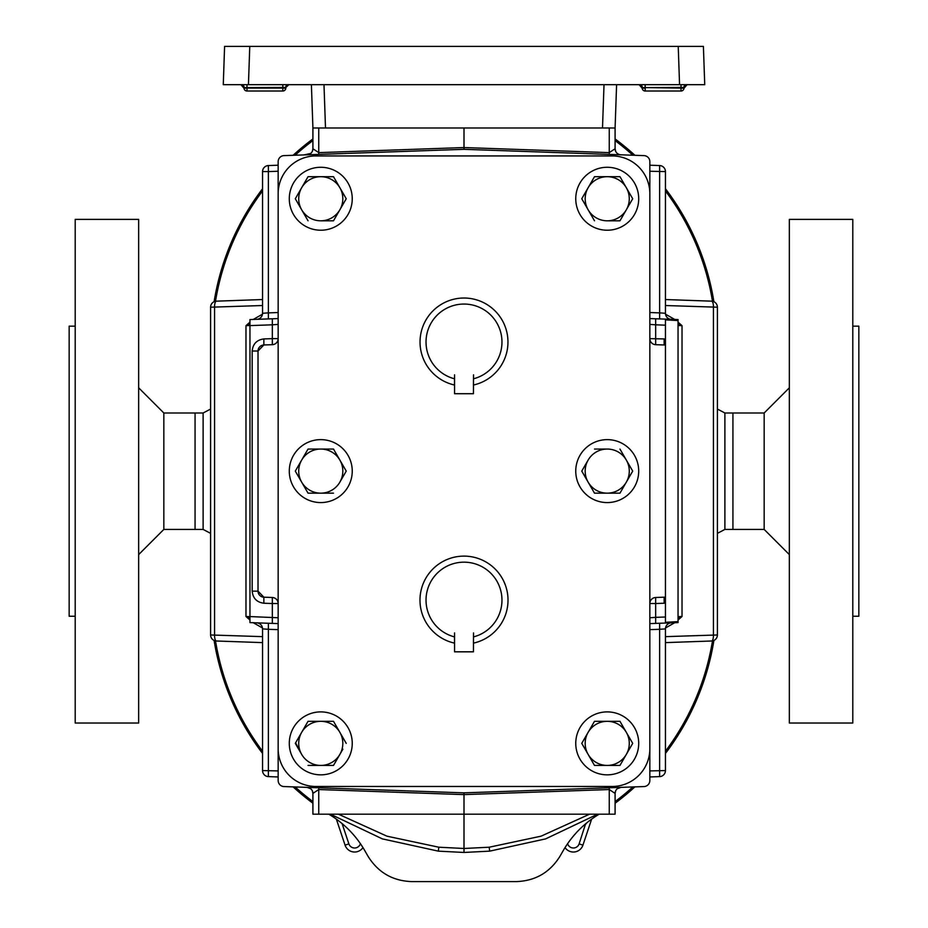 <?xml version="1.0" encoding="UTF-8"?>
<svg xmlns="http://www.w3.org/2000/svg" width="928" height="928" viewBox="0 0 928 928"><rect width="100%" height="100%" fill="white"/><g stroke="black" fill="none" stroke-linecap="round" stroke-linejoin="round"><path stroke-width="1.39" d="M352.246 743.374A31.482 31.482 0 0 1 320.763 774.845A31.482 31.482 0 0 1 289.292 743.374A31.482 31.482 0 0 1 320.763 711.892A31.482 31.482 0 0 1 352.246 743.374M638.708 743.374A31.482 31.482 0 0 1 607.237 774.845A31.482 31.482 0 0 1 575.754 743.374A31.482 31.482 0 0 1 607.237 711.892A31.482 31.482 0 0 1 638.708 743.374M638.708 471.111A31.482 31.482 0 0 1 607.237 502.582A31.482 31.482 0 0 1 575.754 471.111A31.482 31.482 0 0 1 607.237 439.628A31.482 31.482 0 0 1 638.708 471.111M352.246 471.111A31.482 31.482 0 0 1 320.763 502.582A31.482 31.482 0 0 1 289.292 471.111A31.482 31.482 0 0 1 320.763 439.628A31.482 31.482 0 0 1 352.246 471.111M638.708 198.743A31.482 31.482 0 0 1 607.237 230.225A31.482 31.482 0 0 1 575.754 198.743A31.482 31.482 0 0 1 607.237 167.272A31.482 31.482 0 0 1 638.708 198.743M352.246 198.743A31.482 31.482 0 0 1 320.763 230.225A31.482 31.482 0 0 1 289.292 198.743A31.482 31.482 0 0 1 320.763 167.272A31.482 31.482 0 0 1 352.246 198.743M454.558 643.127A44.022 44.022 0 0 1 454.476 643.116A44.022 44.022 0 0 1 464 556.116A44.022 44.022 0 0 1 473.524 643.116A44.022 44.022 0 0 1 473.442 643.127L473.524 632.919L473.442 651.816L454.558 651.816L454.558 632.919L454.476 643.116M454.476 385.004A44.022 44.022 0 0 1 464 298.016A44.022 44.022 0 0 1 473.524 385.004A44.022 44.022 0 0 1 473.442 385.027L473.524 374.819L473.442 393.704L454.558 393.704L454.558 374.819L454.476 385.004M285.801 88.253L282.785 88.102L282.785 91.025A3.016 3.016 0 0 0 285.801 88.253L285.638 87.418L244.83 87.592M242.695 84.68L246.964 84.68L247.01 88.102L282.785 88.102L282.831 84.68M643.034 87.592L645.169 87.592L645.169 84.68M686.627 84.68A3.016 2.796 -90 0 0 683.843 87.418L645.169 87.592L680.99 88.102L681.036 84.68L685.305 84.68M645.215 91.025L645.215 88.102L642.199 88.253A3.016 3.016 0 0 0 645.215 91.025L680.99 91.025L680.99 88.102L684.006 88.253L687.08 84.68M330.391 814.181L382.382 838.889L438.376 851.15L464 852.461L464 848.482L438.77 847.206L386.941 836.174L338.418 814.181M597.609 814.181L545.618 838.889L489.624 851.15L464 852.461M609.255 787.768L609.255 789.542L464 794.612L464 848.482L489.23 847.206L541.059 836.174L589.582 814.181M315.938 155.939L612.062 155.939A37.77 37.77 0 0 1 649.844 193.708L649.844 748.71A37.77 37.77 0 0 1 612.062 786.48L315.938 786.48A37.77 37.77 0 0 1 278.156 748.71L278.156 193.708A37.77 37.77 0 0 1 315.938 155.939M278.156 623.593L268.378 623.256L278.156 623.593L272.333 623.396L272.333 603.525L278.156 603.525A6.044 6.044 0 0 0 272.333 597.493L263.854 597.191A6.044 6.044 0 0 1 258.019 591.159L263.854 597.191L263.854 603.235L272.333 603.525L272.333 597.493M272.333 344.682A6.044 6.044 0 0 0 278.156 338.639L272.333 338.639L272.333 344.682L263.854 344.972A6.044 6.044 0 0 0 258.019 351.016L258.019 591.159L252.184 591.159C252.892 598.258 256.778 602.284 263.854 603.235M664.146 344.972L664.146 338.929L649.844 338.639A6.044 6.044 0 0 0 655.667 344.682L664.146 344.972A6.044 6.044 0 0 1 665.446 345.158L665.446 597.006A6.044 6.044 0 0 1 664.146 597.191L655.667 597.493A6.044 6.044 0 0 0 649.844 603.525L655.667 603.525L655.667 597.493M649.844 193.708L649.844 161.646A6.044 6.044 0 0 0 644.009 155.614L464 149.327L283.991 155.614A6.044 6.044 0 0 0 278.156 161.646L278.156 193.708M278.156 748.71L278.156 780.518A6.044 6.044 0 0 0 283.991 786.561L464 792.848L644.009 786.561A6.044 6.044 0 0 0 649.844 780.518L649.844 748.71M665.446 617.016L665.446 622.317L678.043 621.609L678.043 622.607L655.667 623.396L655.667 617.352L665.446 617.016L665.446 597.006M664.146 338.929L665.446 339.045L665.446 345.158L665.446 319.858L678.043 320.554L678.043 319.557L655.667 318.78L655.667 324.812L649.844 324.406M649.844 623.593L655.667 623.396M649.844 776.956L659.622 776.608L659.622 629.3L665.446 628.882L665.446 770.576L665.446 628.882A6.044 6.044 0 0 1 671.28 622.85L659.622 623.256L671.28 622.85L659.622 623.256L659.622 629.3L649.844 629.636L649.844 780.518M659.622 318.907L649.844 318.571L659.622 318.907L659.622 312.875L649.844 312.527L649.844 161.646M649.844 318.571L655.667 318.78M278.156 617.758L249.957 616.575L249.957 319.557L272.333 318.78L272.333 324.812L278.156 324.406M249.957 616.575L249.957 622.607L272.333 623.396M278.156 318.571L272.333 318.78M268.378 318.907L268.378 312.875L262.554 313.281A6.044 6.044 0 0 1 256.72 319.325L268.378 318.907L256.72 319.325A6.044 6.044 0 0 0 262.554 313.281L262.554 171.599L268.378 171.599L268.378 312.875L278.156 312.527L278.156 161.646M678.043 616.668L682.022 616.494L678.043 620.02M674.714 622.723L665.515 627.978M678.043 325.496L682.022 325.67L678.043 322.144M674.714 319.441L665.515 314.186M312.91 814.181L312.91 793.405L312.91 814.181L609.255 814.181L609.255 789.542L615.09 793.405L615.09 814.181L615.09 799.17M665.446 299.547L711.567 301.159A6.044 6.044 0 0 1 717.402 307.203L717.402 634.972A6.044 6.044 0 0 1 711.567 641.004L665.446 642.617M665.446 636.643L717.402 634.972A6.044 6.044 0 0 1 711.567 641.004A6.044 2.065 -92 0 0 713.423 634.972L713.423 307.203A6.044 2.065 92 0 0 711.567 301.159A6.044 6.044 0 0 1 717.402 307.203L665.446 305.521M665.446 603.119L664.146 603.235L664.146 597.191M678.043 324.22L682.022 325.67L682.022 616.494L678.043 617.955M664.146 603.235L655.667 603.525L655.667 617.352L649.844 617.758M615.09 814.181L609.255 814.181M318.745 787.768L318.745 789.542L464 794.612L464 792.848M617.329 788.707L620.925 787.362A6.044 6.044 0 0 0 615.09 793.405L615.682 790.795M665.446 770.576A6.044 6.044 0 0 1 659.622 776.608A6.044 6.044 0 0 0 665.446 770.576L649.844 770.913M278.156 780.518L278.156 629.648L268.378 629.3L268.378 623.256M249.957 325.496L245.978 325.67L249.957 322.144M253.286 319.441L262.485 314.186M249.957 616.668L245.978 616.494L249.957 620.02M253.286 622.723L262.485 627.978M278.156 770.913L262.554 770.576A6.044 6.044 0 0 0 268.378 776.608L268.378 629.3L262.554 628.882L262.554 770.576A6.044 6.044 0 0 0 268.378 776.608L278.156 776.956M262.554 299.547L216.433 301.159A6.044 6.044 0 0 0 210.598 307.203L210.598 634.972A6.044 6.044 0 0 0 216.433 641.004L262.554 642.617M318.745 814.181L318.745 789.542L312.91 793.405L312.91 799.17M262.554 636.643L210.598 634.972A6.044 6.044 0 0 0 216.433 641.004A6.044 2.065 -88 0 1 214.577 634.972L214.577 307.203A6.044 2.065 88 0 1 216.433 301.159A6.044 6.044 0 0 0 210.598 307.203L262.554 305.521M249.957 324.22L245.978 325.67L245.978 616.494L249.957 617.955M310.671 788.707L307.075 787.362A6.044 6.044 0 0 1 312.91 793.405L312.318 790.795M262.554 628.882A6.044 6.044 0 0 0 256.72 622.85A6.044 6.044 0 0 1 262.554 628.882M649.844 171.251L665.446 171.599A6.044 6.044 0 0 0 659.622 165.555L659.622 312.875L665.446 313.281L665.446 171.599A6.044 6.044 0 0 0 659.622 165.555L649.844 165.219M609.255 154.396L609.255 152.621L615.09 148.758L615.09 127.983L318.745 127.983L318.745 152.621L312.91 148.758L312.91 127.983L312.91 143.005M609.255 127.983L609.255 152.621L464 147.552L464 127.983M620.925 154.802A6.044 6.044 0 0 1 615.09 148.758L615.09 143.005M665.446 325.16L655.667 324.812L655.667 344.682M318.745 154.396L318.745 152.621L464 147.552L464 149.327M615.09 127.983L616.598 84.68M617.329 153.468L618.837 154.35M665.446 313.281A6.044 6.044 0 0 0 671.28 319.325A6.044 6.044 0 0 1 665.446 313.281M278.156 171.251L268.378 171.599L268.378 165.555A6.044 6.044 0 0 0 262.554 171.599A6.044 6.044 0 0 1 268.378 165.555L278.156 165.219M310.671 153.468L304.024 154.906M252.184 351.016L258.019 351.016L263.854 344.972L263.854 338.929C256.778 339.892 252.892 343.917 252.184 351.016L252.184 591.159M311.402 84.68L312.91 127.983L318.745 127.983M307.075 154.802A6.044 6.044 0 0 0 312.91 148.758L312.318 151.368M678.043 621.609L678.043 320.554M679.563 84.68L678.229 46.4L703.401 46.4L704.735 84.68L223.265 84.68L224.599 46.4L249.771 46.4L248.437 84.68M678.229 46.4L249.771 46.4M282.785 91.025L247.01 91.025L247.01 88.102L243.994 88.253L240.92 84.68M473.524 378.786A37.978 37.978 0 0 0 495.169 320.334A37.978 37.978 0 0 0 432.831 320.334A37.978 37.978 0 0 0 454.476 378.786M473.524 636.898A37.978 37.978 0 0 0 495.169 578.446A37.978 37.978 0 0 0 432.831 578.446A37.978 37.978 0 0 0 454.476 636.898M332.85 220.806L320.763 220.806A22.063 22.063 0 0 0 339.868 209.774L333.5 220.806L346.237 198.743L333.5 176.691L346.237 198.743L342.896 204.543M295.301 198.743L308.038 176.691L295.301 198.743L308.038 220.806M333.5 176.691L308.038 176.691M320.763 220.806A22.063 22.063 0 0 1 301.67 187.723A22.063 22.063 0 0 1 339.868 187.723A22.063 22.063 0 0 1 339.868 209.774M619.312 220.806L607.237 220.806A22.063 22.063 0 0 0 626.33 209.774L619.962 220.806L632.699 198.743L620.287 177.248M581.763 198.743L588.132 209.774L581.763 198.743L594.5 176.691L581.763 198.743M607.237 220.806A22.063 22.063 0 0 1 588.132 209.774L594.5 220.806M619.962 176.691L594.5 176.691M588.132 209.774A22.063 22.063 0 0 1 607.237 176.691A22.063 22.063 0 0 1 626.33 209.774M295.301 471.111L308.038 449.048L295.301 471.111L308.038 493.162L320.763 493.162A22.063 22.063 0 0 0 339.868 482.142L346.237 471.111L333.5 449.048L320.763 449.048L333.5 449.048M346.237 471.111L342.896 476.911M339.868 482.142A22.063 22.063 0 0 0 320.763 449.048L308.038 449.048L320.763 449.048A22.063 22.063 0 0 0 301.67 482.142A22.063 22.063 0 0 0 320.763 493.162L333.5 493.162M632.699 471.111L619.962 449.048L632.699 471.111L619.962 493.162L594.5 493.162L607.237 493.162A22.063 22.063 0 0 1 588.132 482.142L594.5 493.162L588.132 482.142A22.063 22.063 0 0 1 588.132 460.079L581.763 471.111L588.132 482.142M581.763 471.111L588.132 460.079A22.063 22.063 0 0 1 607.237 449.048L594.5 449.048L607.237 449.048A22.063 22.063 0 0 1 626.33 482.142A22.063 22.063 0 0 1 607.237 493.162M588.132 732.343A22.063 22.063 0 0 0 607.237 765.426A22.063 22.063 0 0 0 626.33 732.343A22.063 22.063 0 0 0 588.132 732.343L581.763 743.374L594.5 765.426L619.962 765.426L632.699 743.374L619.962 721.311L594.5 721.311L588.132 732.343L594.5 721.311M632.699 743.374L619.962 765.426L613.269 765.426M601.193 765.426L594.5 765.426M333.5 721.311L320.763 721.311A22.063 22.063 0 0 1 339.868 732.343L333.5 721.311L339.868 732.343A22.063 22.063 0 0 1 339.868 754.394L333.5 765.426L320.763 765.426A22.063 22.063 0 0 1 301.67 754.394L295.626 742.806M301.67 732.343L308.038 721.311L295.301 743.374L301.67 754.394A22.063 22.063 0 0 1 320.763 721.311L308.038 721.311M339.868 754.394A22.063 22.063 0 0 1 320.763 765.426L333.5 765.426L342.896 749.163M346.237 743.374L339.868 732.343M308.038 765.426L320.763 765.426M203.116 412.995L163.838 412.995L163.838 529.424L195.066 529.424L195.066 412.995L195.066 529.424L203.116 529.424L203.116 412.995L210.598 409.051M724.884 529.424L732.934 529.424L732.934 412.995L764.162 412.995L764.162 529.424L732.934 529.424L732.934 412.995L724.884 412.995L724.884 529.424L717.402 533.368M215.505 301.264A251.813 251.813 0 0 1 262.554 190.936M295.139 155.22A251.813 251.813 0 0 1 312.91 140.58M615.09 140.58A251.813 251.813 0 0 1 632.861 155.22M665.446 190.936A251.813 251.813 0 0 1 712.495 301.264M215.505 640.912A251.813 251.813 0 0 0 262.554 751.228M295.139 786.944A251.813 251.813 0 0 0 312.91 801.595M615.09 801.595A251.813 251.813 0 0 0 632.861 786.944M665.446 751.228A251.813 251.813 0 0 0 712.495 640.912M328.86 814.181A253.135 253.135 0 0 0 330.565 815.248C344.903 824.238 356.271 835.966 364.681 850.454L368.126 856.44C378.206 872.529 392.741 880.916 411.719 881.6L516.281 881.6C535.259 880.916 549.794 872.529 559.874 856.44L563.319 850.454C571.857 835.838 583.225 824.099 597.435 815.248A253.135 253.135 0 0 0 599.14 814.181M713.899 640.448A253.135 253.135 0 0 1 665.446 753.42M634.891 786.874A253.135 253.135 0 0 1 615.09 803.23M713.899 301.716A253.135 253.135 0 0 0 665.446 188.755M634.891 155.289A253.135 253.135 0 0 0 615.09 138.933M214.101 301.716A253.135 253.135 0 0 1 262.554 188.755M293.109 155.289A253.135 253.135 0 0 1 312.91 138.933M214.101 640.448A253.135 253.135 0 0 0 262.554 753.42M293.109 786.874A253.135 253.135 0 0 0 312.91 803.23M591.646 819.111L582.935 845.153A10.069 10.069 0 0 1 565.036 847.589A10.069 10.069 0 0 0 582.935 845.153L579.118 843.877L585.568 823.867M586.67 822.95L585.696 824.226A36.76 36.76 0 0 1 584.779 824.528M343.209 824.528A36.76 36.76 0 0 1 342.304 824.226L348.882 843.877L345.065 845.153A10.069 10.069 0 0 0 362.964 847.589A10.069 10.069 0 0 1 345.065 845.153L336.354 819.122M342.432 823.867L341.342 822.95M75.203 326.169L69.159 326.169L69.159 616.25L75.203 616.25M75.203 471.215L75.203 723.028L138.655 723.028L138.655 219.391L75.203 219.391L75.203 471.215M852.797 616.25L858.841 616.25L858.841 326.169L852.797 326.169M852.797 723.028L852.797 219.391L789.345 219.391L789.345 723.028L852.797 723.028M288.422 84.68A3.016 2.796 -90 0 0 285.638 87.418M241.373 84.68A3.016 2.796 -90 0 1 244.157 87.418M639.578 84.68A3.016 2.796 -90 0 1 642.362 87.418M438.77 847.206L438.376 851.15M489.624 851.15L489.23 847.206M263.854 338.929L272.333 338.639L272.333 324.812L249.957 325.6M665.446 628.882A6.044 6.044 0 0 1 671.28 622.85M323.988 84.68L325.496 127.983M602.504 127.983L604.012 84.68M567.6 843.691L567.658 843.877A6.044 6.044 0 0 0 579.118 843.877M348.882 843.877A6.044 6.044 0 0 0 360.342 843.877L360.4 843.691M285.87 87.441L288.875 84.68M615.682 151.368L615.09 148.758M680.99 91.025A3.016 3.016 0 0 0 684.006 88.253M642.199 88.253L639.125 84.68M243.994 88.253A3.016 3.016 0 0 0 247.01 91.025M724.884 412.995L717.402 409.051M203.116 529.424L210.598 533.368M163.838 529.424L138.655 554.608M163.838 412.995L138.655 387.811M764.162 529.424L789.345 554.608M764.162 412.995L789.345 387.811"/></g></svg>
